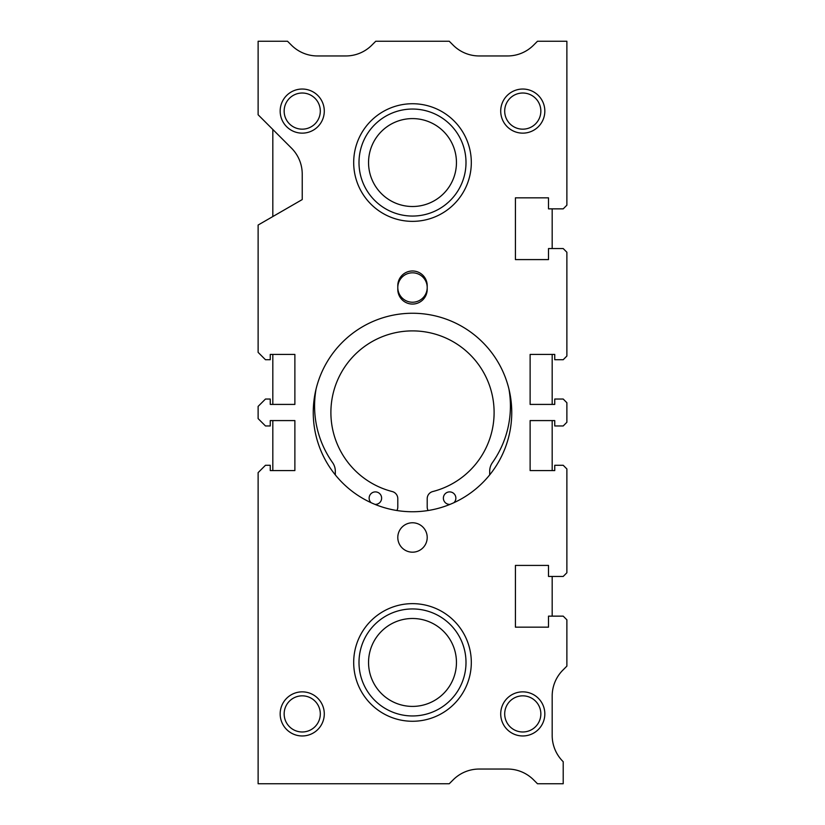<?xml version="1.0" encoding="UTF-8"?>
<svg xmlns="http://www.w3.org/2000/svg" width="825" height="825" viewBox="0 0 825 825"><rect width="100%" height="100%" fill="white"/><g stroke="black" fill="none" stroke-linecap="round" stroke-linejoin="round"><path stroke-width="1.24" d="M396.907 510.51A7.353 7.353 0 0 0 397.794 507.004L397.794 498.671A7.353 7.353 0 0 0 392.267 491.556A81.603 81.603 0 0 1 412.5 330.897A81.603 81.603 0 0 1 432.733 491.556A7.353 7.353 0 0 0 427.206 498.671L427.206 507.004A7.353 7.353 0 0 0 428.093 510.51M335.311 474.88L335.311 471.147A14.706 14.706 0 0 0 332.599 462.65A97.917 97.917 0 0 1 316.058 389.101M508.942 389.101A97.917 97.917 0 0 1 492.401 462.65A14.706 14.706 0 0 0 489.689 471.147L489.689 474.88M371.095 502.693A6.249 6.249 0 0 1 375.375 491.896A6.249 6.249 0 0 1 381.624 498.145A6.249 6.249 0 0 1 374.983 504.384M450.017 504.384A6.249 6.249 0 0 1 443.376 498.145A6.249 6.249 0 0 1 449.625 491.896A6.249 6.249 0 0 1 453.905 502.693M511.748 412.5A99.247 99.247 0 0 0 412.5 313.252A99.247 99.247 0 0 0 313.252 412.5A99.247 99.247 0 0 0 412.5 511.748A99.247 99.247 0 0 0 511.748 412.5M540.849 713.914A18.078 18.078 0 0 0 522.772 695.836A18.078 18.078 0 0 0 504.694 713.914A18.078 18.078 0 0 0 522.772 731.981A18.078 18.078 0 0 0 540.849 713.914M544.83 713.914A22.058 22.058 0 0 0 522.772 691.855A22.058 22.058 0 0 0 500.713 713.914A22.058 22.058 0 0 0 522.772 735.962A22.058 22.058 0 0 0 544.83 713.914M320.306 111.086A18.078 18.078 0 0 0 302.228 93.019A18.078 18.078 0 0 0 284.151 111.086A18.078 18.078 0 0 0 302.228 129.164A18.078 18.078 0 0 0 320.306 111.086M324.287 111.086A22.058 22.058 0 0 0 302.228 89.038A22.058 22.058 0 0 0 280.17 111.086A22.058 22.058 0 0 0 302.228 133.145A22.058 22.058 0 0 0 324.287 111.086M540.849 111.086A18.078 18.078 0 0 0 522.772 93.019A18.078 18.078 0 0 0 504.694 111.086A18.078 18.078 0 0 0 522.772 129.164A18.078 18.078 0 0 0 540.849 111.086M544.83 111.086A22.058 22.058 0 0 0 522.772 89.038A22.058 22.058 0 0 0 500.713 111.086A22.058 22.058 0 0 0 522.772 133.145A22.058 22.058 0 0 0 544.83 111.086M320.306 713.914A18.078 18.078 0 0 0 302.228 695.836A18.078 18.078 0 0 0 284.151 713.914A18.078 18.078 0 0 0 302.228 731.981A18.078 18.078 0 0 0 320.306 713.914M324.287 713.914A22.058 22.058 0 0 0 302.228 691.855A22.058 22.058 0 0 0 280.17 713.914A22.058 22.058 0 0 0 302.228 735.962A22.058 22.058 0 0 0 324.287 713.914M427.206 537.477A14.706 14.706 0 0 0 412.5 522.772A14.706 14.706 0 0 0 397.794 537.477A14.706 14.706 0 0 0 412.5 552.183A14.706 14.706 0 0 0 427.206 537.477M427.206 287.523A14.706 14.706 0 0 0 412.5 272.817A14.706 14.706 0 0 0 397.794 287.523A14.706 14.706 0 0 0 412.5 302.228A14.706 14.706 0 0 0 427.206 287.523M397.794 289.358A14.706 14.706 0 0 0 412.5 304.064A14.706 14.706 0 0 0 427.206 289.358L427.206 285.687A14.706 14.706 0 0 0 412.5 270.982A14.706 14.706 0 0 0 397.794 285.687L397.794 289.358M563.207 359.721L566.878 356.039L566.878 252.233L563.207 248.562L548.501 248.562L548.501 259.586L515.419 259.586L515.419 197.835L548.501 197.835L548.501 208.859L563.207 208.859L566.878 205.188L566.878 41.25L537.477 41.25L533.538 45.189A36.754 36.754 0 0 1 507.55 55.956L479.191 55.956A36.754 36.754 0 0 1 453.193 45.189L449.254 41.25L375.746 41.25L371.807 45.189A36.754 36.754 0 0 1 345.809 55.956L317.45 55.956A36.754 36.754 0 0 1 291.462 45.189L287.523 41.25L258.122 41.25L258.122 114.768L291.462 148.108A36.754 36.754 0 0 1 302.228 174.096L302.228 199.568L258.122 225.039L258.122 352.368L265.475 359.721L270.249 359.721L270.249 354.42L294.876 354.42L294.876 404.415L270.249 404.415L270.249 399.042L265.475 399.042L258.122 406.395L258.122 418.605L265.475 425.958L270.249 425.958L270.249 420.585L294.876 420.585L294.876 470.58L270.249 470.58L270.249 465.279L265.475 465.279L258.122 472.632L258.122 783.75L449.254 783.75L453.193 779.811A36.754 36.754 0 0 1 479.191 769.044L507.55 769.044A36.754 36.754 0 0 1 533.538 779.811L537.477 783.75L563.207 783.75L563.207 761.702A36.754 36.754 0 0 1 552.183 735.446L552.183 696.042A36.754 36.754 0 0 1 562.495 670.508L566.878 666.126L566.878 619.812L563.207 616.141L548.501 616.141L548.501 627.165L515.419 627.165L515.419 565.414L548.501 565.414L548.501 576.438L563.207 576.438L566.878 572.767L566.878 468.961L563.207 465.279L554.751 465.279L554.751 470.58L530.124 470.58L530.124 420.585L554.751 420.585L554.751 425.958L563.207 425.958L566.878 422.276L566.878 402.724L563.207 399.042L554.751 399.042L554.751 404.415L530.124 404.415L530.124 354.42L554.751 354.42L554.751 359.721L563.207 359.721M353.688 662.454A58.812 58.812 0 0 0 412.5 721.267A58.812 58.812 0 0 0 471.312 662.454A58.812 58.812 0 0 0 412.5 603.642A58.812 58.812 0 0 0 353.688 662.454M353.688 162.546A58.812 58.812 0 0 0 412.5 221.358A58.812 58.812 0 0 0 471.312 162.546A58.812 58.812 0 0 0 412.5 103.733A58.812 58.812 0 0 0 353.688 162.546M552.183 616.141L552.183 576.438M552.183 470.58L552.183 420.585M552.183 404.415L552.183 354.42M552.183 248.562L552.183 208.859M272.817 129.463L272.817 216.552M272.817 354.42L272.817 404.415M272.817 420.585L272.817 470.58M358.999 662.454A53.501 53.501 0 0 0 412.5 715.956A53.501 53.501 0 0 0 466.001 662.454A53.501 53.501 0 0 0 412.5 608.943A53.501 53.501 0 0 0 358.999 662.454M368.548 662.454A43.952 43.952 0 0 0 412.5 706.406A43.952 43.952 0 0 0 456.452 662.454A43.952 43.952 0 0 0 412.5 618.492A43.952 43.952 0 0 0 368.548 662.454M358.999 162.546A53.501 53.501 0 0 0 412.5 216.057A53.501 53.501 0 0 0 466.001 162.546A53.501 53.501 0 0 0 412.5 109.044A53.501 53.501 0 0 0 358.999 162.546M368.548 162.546A43.952 43.952 0 0 0 412.5 206.508A43.952 43.952 0 0 0 456.452 162.546A43.952 43.952 0 0 0 412.5 118.594A43.952 43.952 0 0 0 368.548 162.546"/></g></svg>
